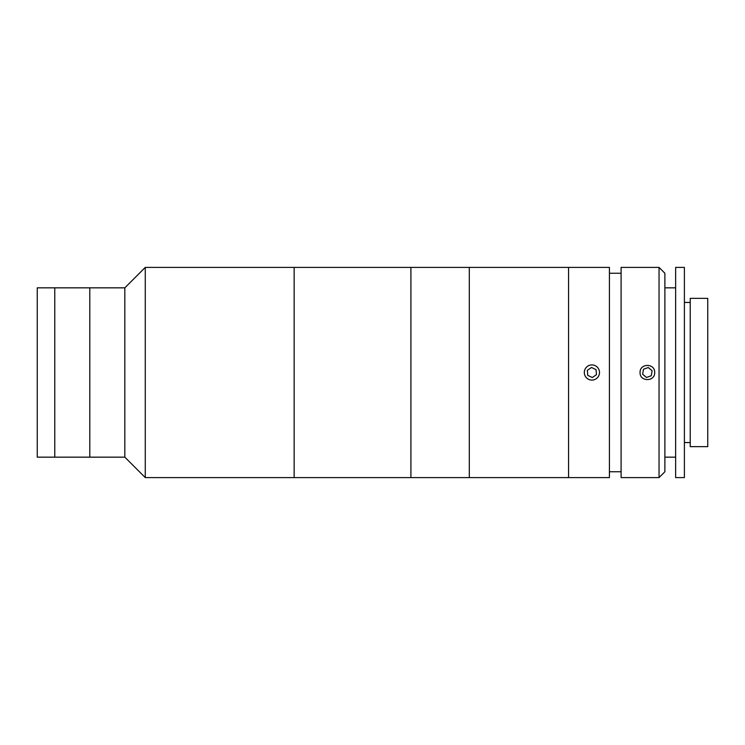 <?xml version="1.0" encoding="UTF-8"?>
<svg xmlns="http://www.w3.org/2000/svg" width="745" height="745" viewBox="0 0 745 745"><rect width="100%" height="100%" fill="white"/><g stroke="black" fill="none" stroke-linecap="round" stroke-linejoin="round"><path stroke-width="1.12" d="M124.825 457.16L54.767 457.16L54.767 287.84L37.25 287.84L37.25 457.16L54.767 457.16L54.767 287.84L124.825 287.84L145.266 267.408L145.266 477.592L124.825 457.16L124.825 287.84M89.8 457.16L89.8 287.84L89.8 457.16M145.266 477.592L294.145 477.592L294.145 267.408L410.914 267.408L410.914 477.592L410.914 267.408L469.294 267.408L469.294 477.592L469.294 267.408L568.556 267.408L568.556 477.592L568.556 267.408L609.419 267.408L609.419 477.592L294.145 477.592L294.145 267.408L145.266 267.408M659.046 372.5L659.046 267.408L621.097 267.408L621.097 477.592L659.046 477.592L659.046 372.5M640.076 372.5C639.62 363.104 655.116 363.066 654.669 372.5C655.116 381.915 639.629 381.915 640.076 372.5M659.046 267.408L664.885 273.247L664.885 471.753L659.046 477.592M675.64 267.408L684.394 267.408L684.394 477.592L675.64 477.592L675.64 267.408M684.394 302.442L690.233 302.442M684.394 442.558L690.233 442.558M664.885 287.84L675.64 287.84M664.885 457.16L675.64 457.16M690.233 298.354L707.75 298.354L707.75 446.646L690.233 446.646L690.233 298.354M651.232 375.759L652.126 370.787L648.271 367.527L643.512 369.241L642.618 374.214L646.474 377.473L651.232 375.759M598.142 368.179A7.58 7.58 0 0 0 587.582 366.27A7.58 7.58 0 0 0 585.672 376.821A7.58 7.58 0 0 0 596.233 378.73A7.58 7.58 0 0 0 598.142 368.179M596.475 374.651L596.056 369.622L591.493 367.471L587.339 370.349L587.758 375.378L592.322 377.529L596.475 374.651M621.097 273.247L609.419 273.247M621.097 471.753L609.419 471.753"/></g></svg>
